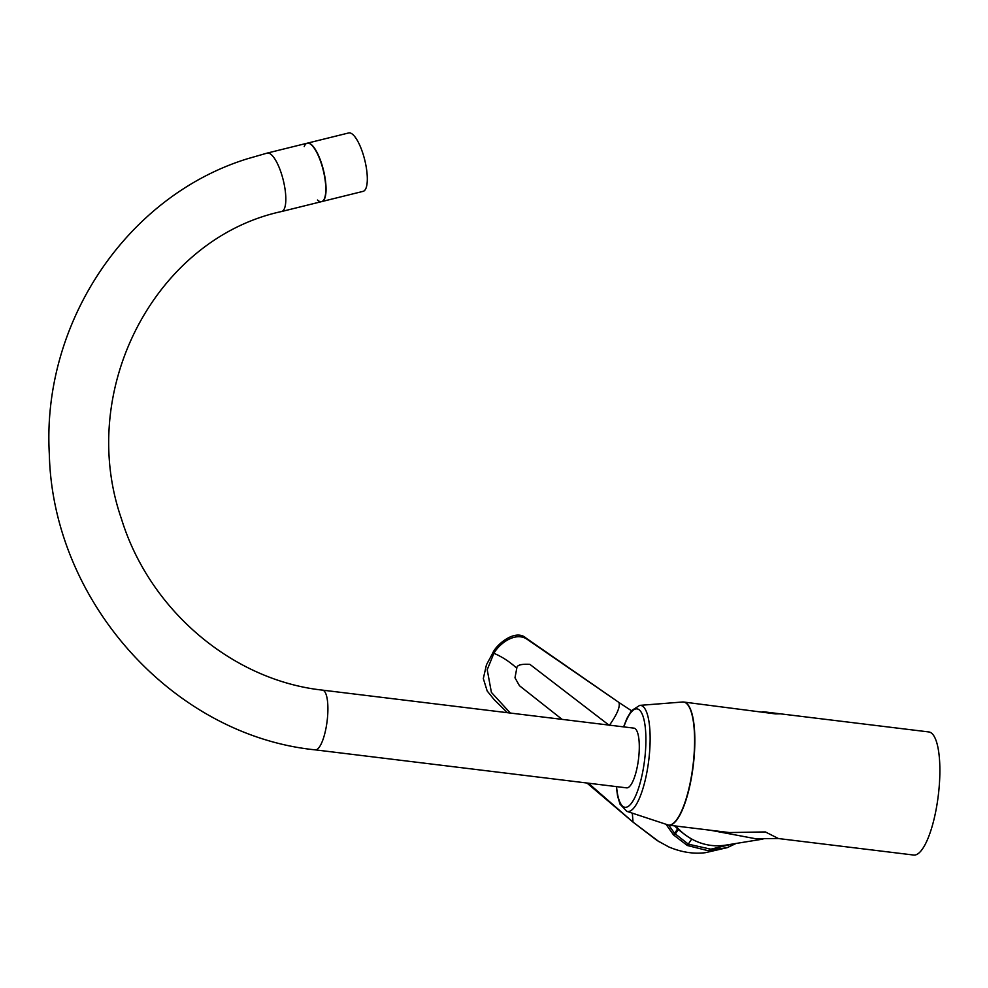 <?xml version="1.0" encoding="UTF-8"?>
<svg xmlns="http://www.w3.org/2000/svg" width="988" height="988" viewBox="0 0 988 988"><rect width="100%" height="100%" fill="white"/><g stroke="black" fill="none" stroke-linecap="round" stroke-linejoin="round"><path stroke-width="1.48" d="M321.619 201.614L363.127 191.351A30.085 9.102 -103.9 0 0 362.855 153.362A30.085 9.102 -103.9 0 0 348.678 132.948L307.169 143.211A30.085 9.102 76.1 0 1 321.347 163.625A30.085 9.102 76.1 0 1 321.619 201.614A30.085 9.102 76.1 0 1 317.457 200.033M304.23 146.557A30.085 9.102 76.1 0 1 307.169 143.211M281.642 211.506C155.956 238.503 76.323 389.309 121.425 518.786C149.472 610.102 232.378 680.324 322.508 690.13A30.085 8.324 97 0 1 327.349 719.079A30.085 8.324 97 0 1 316.308 749.744A30.085 8.324 97 0 1 315.221 749.855C172.888 735.455 52.611 601.013 49.314 453.887C41.768 323.113 126.378 196.291 247.222 158.833L267.192 153.091A30.085 9.102 -103.9 0 1 283.247 180.112A30.085 9.102 -103.9 0 1 281.642 211.506L321.853 201.564A30.085 9.102 -103.9 0 0 323.471 170.171A30.085 9.102 -103.9 0 0 307.416 143.149L267.192 153.091A30.085 9.102 -103.9 0 0 266.995 153.152M322.508 690.13L633.901 728.131A30.085 8.324 97 0 1 638.742 757.067A30.085 8.324 97 0 1 627.713 787.732A30.085 8.324 97 0 1 626.614 787.856L315.221 749.855M674.965 825.919A60.7 54.044 80.8 0 0 680.152 830.896A60.7 54.044 80.8 0 0 682.708 832.946M623.601 726.872L626.886 718.461L631.456 710.681L639.718 705.383A53.451 14.795 97 0 1 648.758 760.254A53.451 14.795 97 0 1 626.787 811.333L668.678 825.153L729.416 832.563L765.367 831.933L778.408 838.54L913.727 855.052A62.009 17.167 -83 0 0 938.279 795.575A62.009 17.167 -83 0 0 928.745 731.935L780.285 713.818L775.481 713.892L683.708 702.036A62.009 17.167 97 0 1 693.243 765.675A62.009 17.167 97 0 1 668.678 825.153A62.009 17.167 97 0 1 668.098 825.042M710.409 830.241L755.4 838.689L778.421 838.54M659.206 841.838L633.024 822.115L632.32 813.173M657.069 840.492L668.814 846.951C681.374 852.236 693.564 854.151 705.407 852.681L727.168 847.667L736.134 843.443L727.18 847.667L707.309 850.495L687.352 845.506L673.569 834.971L666.085 824.412M562.11 719.375L519.441 685.697L514.983 677.793L516.786 668.209C516.675 665.159 521.034 663.862 529.864 664.344L609.337 725.402C617.191 714.188 620.39 706.544 618.92 702.468L624.33 706.05M588.366 783.188L633.024 822.115L656.897 840.368M492.543 653.476L492.567 653.451C495.47 645.423 515.193 628.01 526.172 638.186L618.92 702.456L526.95 639.162C515.341 631.517 499.57 643.361 493.877 653.303C501.904 656.65 509.536 661.614 516.786 668.209M510.327 713.052L491.406 692.403L487.22 669.716L493.877 653.303L492.567 653.451L486.466 664.763L483.317 678.558L487.183 690.995L494.296 699.788L507.424 712.694M668.753 825.165L674.631 833.39L677.706 828.697M672.939 834.156A1.321 0.865 -36.6 0 0 674.631 833.39L688.352 844.184L710.817 849.174L732.8 843.987M683.103 701.999A62.009 17.167 97 0 1 683.708 702.036L682.498 702.011A61.985 17.167 -83 0 1 692.996 765.651A61.985 17.167 -83 0 1 667.505 824.881M762.897 839.108L725.513 845.172A63.331 56.39 -99.2 0 1 682.572 832.736A63.331 56.39 -99.2 0 1 675.693 826.005M616.549 786.621A49.573 13.721 -83 0 0 635.778 795.513A49.573 13.721 -83 0 0 644.645 722.907A49.573 13.721 -83 0 0 623.836 726.896M632.999 822.102L586.946 783.015M673.569 834.971A1.321 0.865 -37.7 0 0 675.236 834.205L678.41 829.352M687.352 845.506L691.699 839.071M674.631 825.882A63.603 63.603 0 0 0 683.14 833.292M780.285 713.818L762.884 711.693M639.718 705.383L682.498 702.011M616.314 786.596L617.574 796.019L620.032 804.17L626.787 811.333M675.545 825.993L682.412 832.699C695.466 843.27 709.829 847.42 725.513 845.172M618.92 702.468L631.443 710.693"/></g></svg>
